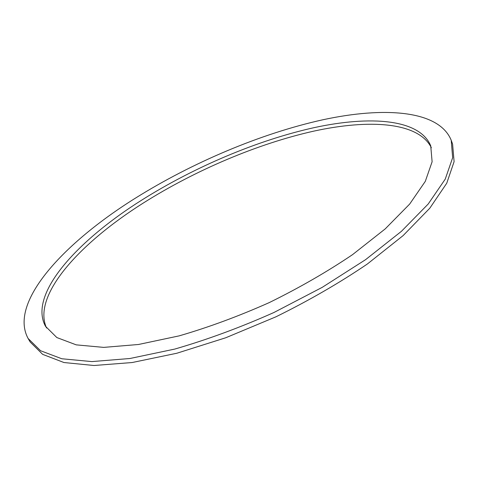 <?xml version="1.0" encoding="UTF-8"?>
<svg xmlns="http://www.w3.org/2000/svg" width="478" height="478" viewBox="0 0 478 478"><rect width="100%" height="100%" fill="white"/><g stroke="black" fill="none" stroke-linecap="round" stroke-linejoin="round"><path stroke-width="0.72" d="M141.882 200.019C194.379 166.965 257.57 140.156 314.249 127.614C370.307 115.473 419.636 118.908 430.726 145.838L432.112 161.767L425.3 181.365L409.676 204.058L385.19 228.914L352.519 254.66C327.107 271.815 299.359 287.786 269.275 302.586C238.647 316.227 208.605 327.322 179.16 335.867L138.471 344.489L103.702 347.387L76.265 344.865L56.846 337.558L45.494 326.295C28.071 294.161 77.358 240.548 141.882 200.019M431.359 147.75C418.471 121.926 369.165 118.992 313.592 131.175C257.427 143.77 195.161 170.288 143.37 202.989C80.167 242.848 31.751 295.285 46.557 328.004M134.945 198.442C64.237 242.663 8.395 302.245 28.1 338.466L40.564 350.733L61.799 358.757L91.824 361.595L129.956 358.5L174.679 349.095C207.088 339.727 240.171 327.532 273.918 312.51L322.238 287.344L365.556 259.679L401.406 231.34L428.192 204.028L445.233 179.142L452.66 157.692L451.214 140.269C438.918 110.03 384.001 106.552 322.781 119.787C260.809 133.505 192.293 162.52 134.945 198.442M451.214 140.269L452.594 144.087L454.1 161.648L446.745 183.223L429.794 208.217L403.103 235.612L367.361 263.999C339.494 282.916 309.015 300.519 275.937 316.812L225.753 337.761L176.836 353.242L132.149 362.533L94.017 365.503L63.968 362.533L42.679 354.371L30.156 341.973L28.1 338.466"/></g></svg>
